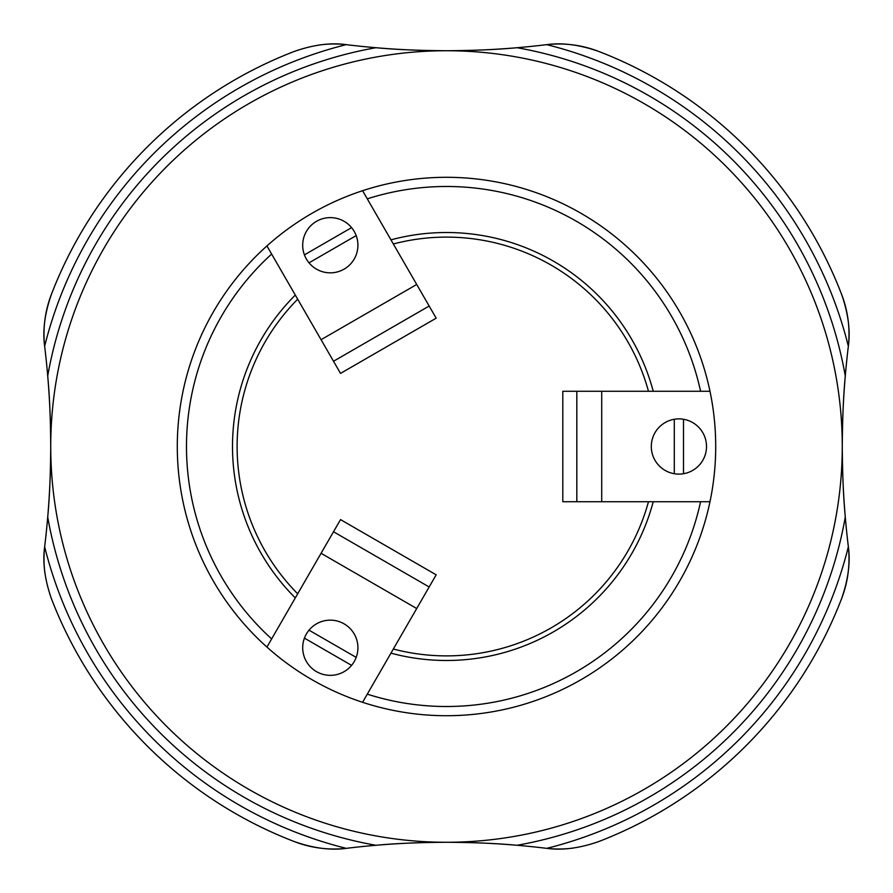 <?xml version="1.0" encoding="UTF-8"?>
<svg xmlns="http://www.w3.org/2000/svg" width="893" height="893" viewBox="0 0 893 893"><rect width="100%" height="100%" fill="white"/><g stroke="black" fill="none" stroke-linecap="round" stroke-linejoin="round"><path stroke-width="1.34" d="M266.929 245.921L340.523 373.397L436.175 318.176L362.58 190.7M446.5 715.717A269.217 269.217 0 0 1 213.36 311.891A269.217 269.217 0 0 1 679.64 311.891A269.217 269.217 0 0 1 446.5 715.717M309.023 630.168L356.184 657.393A27.616 27.616 0 0 1 351.574 665.363L304.424 638.138A27.616 27.616 0 0 1 344.106 623.85A27.616 27.616 0 0 1 356.184 657.393M351.574 665.363A27.616 27.616 0 0 1 304.424 638.138M709.991 391.279L562.802 391.279L562.802 501.721L709.991 501.721M446.5 842.266A395.766 395.766 0 0 1 103.755 248.622A395.766 395.766 0 0 1 789.245 248.622A395.766 395.766 0 0 1 446.5 842.266C474.027 842.445 497.546 843.45 517.058 845.28A828.347 828.347 0 0 1 545.634 848.216A110.442 110.442 0 0 0 546.773 848.35C562.166 850.504 579.412 848.272 598.5 841.652A423.371 423.371 0 0 0 841.652 598.5C848.272 579.412 850.504 562.166 848.35 546.773A110.442 110.442 0 0 0 848.216 545.634A828.347 828.347 0 0 1 845.28 517.058C843.45 497.546 842.445 474.027 842.266 446.5C842.445 418.973 843.45 395.454 845.28 375.942A828.347 828.347 0 0 1 848.216 347.366A110.442 110.442 0 0 0 848.35 346.227C850.504 330.834 848.272 313.588 841.652 294.5A423.371 423.371 0 0 0 598.5 51.347C579.412 44.728 562.166 42.496 546.773 44.65A110.442 110.442 0 0 0 545.634 44.784A828.347 828.347 0 0 1 517.058 47.72C497.546 49.55 474.027 50.555 446.5 50.734C418.973 50.555 395.454 49.55 375.942 47.72A828.347 828.347 0 0 1 347.366 44.784A110.442 110.442 0 0 0 346.227 44.65C330.834 42.496 313.588 44.728 294.5 51.347A423.371 423.371 0 0 0 51.347 294.5C44.728 313.588 42.496 330.834 44.65 346.227A110.442 110.442 0 0 0 44.784 347.366A828.347 828.347 0 0 1 47.72 375.942C49.55 395.454 50.555 418.973 50.734 446.5C50.555 474.027 49.55 497.546 47.72 517.058A828.347 828.347 0 0 1 44.784 545.634A110.442 110.442 0 0 0 44.65 546.773C42.496 562.166 44.728 579.412 51.347 598.5A423.371 423.371 0 0 0 294.5 841.652C313.588 848.272 330.834 850.504 346.227 848.35A110.442 110.442 0 0 0 347.366 848.216A828.347 828.347 0 0 1 375.942 845.28C395.454 843.45 418.973 842.445 446.5 842.266M346.227 848.35A110.442 110.442 0 0 1 294.5 841.652A110.442 110.442 0 0 0 346.227 848.35A414.173 414.173 0 0 1 44.65 546.773A110.442 110.442 0 0 0 44.907 573.072A110.442 110.442 0 0 1 44.65 546.773M517.058 845.28A828.347 828.347 0 0 0 375.942 845.28A404.964 404.964 0 0 1 47.72 517.058A828.347 828.347 0 0 0 47.72 375.942A404.964 404.964 0 0 1 375.942 47.72A828.347 828.347 0 0 0 517.058 47.72A404.964 404.964 0 0 1 845.28 375.942A828.347 828.347 0 0 0 845.28 517.058A404.964 404.964 0 0 1 517.058 845.28A828.347 828.347 0 0 0 375.942 845.28M546.773 848.35A110.442 110.442 0 0 0 573.072 848.093A110.442 110.442 0 0 1 546.773 848.35A414.173 414.173 0 0 0 848.35 546.773A110.442 110.442 0 0 1 841.652 598.5A110.442 110.442 0 0 0 848.35 546.773M346.227 44.65A110.442 110.442 0 0 0 319.928 44.907A110.442 110.442 0 0 1 346.227 44.65A414.173 414.173 0 0 0 44.65 346.227A110.442 110.442 0 0 1 51.347 294.5A423.371 423.371 0 0 1 294.5 51.347M848.35 346.227A110.442 110.442 0 0 0 841.652 294.5A110.442 110.442 0 0 1 848.35 346.227A414.173 414.173 0 0 0 546.773 44.65A110.442 110.442 0 0 1 598.5 51.347A110.442 110.442 0 0 0 546.773 44.65M390.955 239.849A213.985 213.985 0 0 1 653.241 391.279M653.241 501.721A213.985 213.985 0 0 1 390.955 653.151M295.304 597.93A213.985 213.985 0 0 1 295.304 295.07M393.333 243.979A209.386 209.386 0 0 1 648.474 391.279M648.474 501.721A209.386 209.386 0 0 1 393.333 649.021M297.693 593.8A209.386 209.386 0 0 1 297.693 299.2M674.293 473.725A27.616 27.616 0 0 1 674.293 419.275A27.616 27.616 0 0 1 706.508 446.5A27.616 27.616 0 0 1 674.293 473.725L674.293 419.275M683.502 419.275L683.502 473.725M266.929 647.079L340.523 519.603L436.175 574.824L362.58 702.3M356.184 235.607A27.616 27.616 0 0 1 309.023 262.832A27.616 27.616 0 0 1 316.49 221.33A27.616 27.616 0 0 1 356.184 235.607L309.023 262.832M304.424 254.862L351.574 227.637M416.718 284.476L321.067 339.697M429.165 306.031L333.513 361.252M601.715 501.721L601.715 391.279M576.822 501.721L576.822 391.279M700.581 501.721A260.008 260.008 0 0 1 367.291 694.151M271.639 638.93A260.008 260.008 0 0 1 271.639 254.07M367.291 198.849A260.008 260.008 0 0 1 700.581 391.279M44.65 346.227A110.442 110.442 0 0 1 51.347 294.5M47.72 517.058A828.347 828.347 0 0 0 47.72 375.942M375.942 47.72A828.347 828.347 0 0 0 517.058 47.72M845.28 375.942A828.347 828.347 0 0 0 845.28 517.058M333.513 531.748L429.165 586.969M321.067 553.303L416.718 608.524"/></g></svg>
